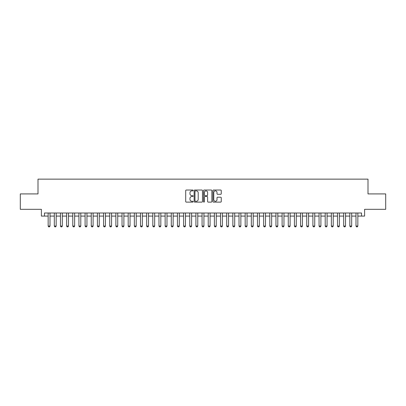 <?xml version="1.0" encoding="UTF-8"?>
<svg xmlns="http://www.w3.org/2000/svg" width="406" height="406" viewBox="0 0 406 406"><rect width="100%" height="100%" fill="white"/><g stroke="black" fill="none" stroke-linecap="round" stroke-linejoin="round"><path stroke-width="0.61" d="M193.149 190.455A0.421 0.421 0 0 0 192.728 190.028L186.303 190.028A0.604 0.604 0 0 0 185.699 190.637L185.699 201.513A0.604 0.604 0 0 0 186.303 202.117L192.728 202.117A0.421 0.421 0 0 0 193.149 201.696A0.421 0.421 0 0 0 192.728 201.269L191.896 201.269A1.934 1.934 0 0 1 189.962 199.336L189.962 198.432A1.934 1.934 0 0 1 191.896 196.499L192.728 196.499A0.421 0.421 0 0 0 193.149 196.073A0.421 0.421 0 0 0 192.728 195.651L191.896 195.651A1.934 1.934 0 0 1 189.962 193.718L189.962 192.809A1.934 1.934 0 0 1 191.896 190.876L192.728 190.876A0.421 0.421 0 0 0 193.149 190.455M220.661 194.291A0.604 0.604 0 0 0 221.265 193.687L221.265 190.637A0.604 0.604 0 0 0 220.661 190.028L213.531 190.028A0.604 0.604 0 0 0 212.927 190.637L212.927 201.513A0.604 0.604 0 0 0 213.531 202.117L220.661 202.117A0.604 0.604 0 0 0 221.265 201.513L221.265 197.829A0.604 0.604 0 0 0 220.661 197.22L217.611 197.22A0.604 0.604 0 0 0 217.007 197.829L217.007 199.656A1.619 1.619 0 0 1 215.388 201.269A1.619 1.619 0 0 1 213.774 199.656L213.774 192.495A1.619 1.619 0 0 1 215.388 190.876A1.619 1.619 0 0 1 217.007 192.495L217.007 193.687A0.604 0.604 0 0 0 217.611 194.291L220.661 194.291M44.467 216.083L44.467 213.003L361.533 213.003L361.533 216.083L364.613 216.083L364.613 209.308L385.7 209.308L385.7 193.921L367.998 193.921L367.998 179.142L38.002 179.142L38.002 193.921L20.3 193.921L20.3 209.308L41.387 209.308L41.387 216.083L48.157 216.083M202.472 190.637A0.604 0.604 0 0 0 201.868 190.028L194.738 190.028A0.604 0.604 0 0 0 194.134 190.637L194.134 201.513A0.604 0.604 0 0 0 194.738 202.117L201.868 202.117A0.604 0.604 0 0 0 202.472 201.513L202.472 190.637M204.132 190.028L211.262 190.028A0.604 0.604 0 0 1 211.866 190.637L211.866 201.513A0.604 0.604 0 0 1 211.262 202.117L208.212 202.117A0.604 0.604 0 0 1 207.608 201.513L207.608 197.103A0.604 0.604 0 0 0 207.004 196.499L204.979 196.499A0.604 0.604 0 0 0 204.375 197.103L204.375 201.696A0.421 0.421 0 0 1 203.954 202.117A0.421 0.421 0 0 1 203.528 201.696L203.528 190.637A0.604 0.604 0 0 1 204.132 190.028M50.004 216.083L54.318 216.083M56.165 216.083L60.474 216.083M62.321 216.083L66.63 216.083M68.477 216.083L72.786 216.083M74.633 216.083L78.942 216.083M80.789 216.083L85.098 216.083M86.945 216.083L91.254 216.083M93.101 216.083L97.415 216.083M99.262 216.083L103.571 216.083M105.418 216.083L109.727 216.083M111.574 216.083L115.883 216.083M117.73 216.083L122.039 216.083M123.886 216.083L128.194 216.083M130.042 216.083L134.35 216.083M136.198 216.083L140.512 216.083M142.359 216.083L146.667 216.083M148.515 216.083L152.823 216.083M154.671 216.083L158.979 216.083M160.827 216.083L165.135 216.083M166.983 216.083L171.291 216.083M173.139 216.083L177.447 216.083M179.295 216.083L183.608 216.083M185.456 216.083L189.764 216.083M191.612 216.083L195.92 216.083M197.768 216.083L202.076 216.083M203.924 216.083L208.232 216.083M210.08 216.083L214.388 216.083M216.236 216.083L220.544 216.083M222.392 216.083L226.705 216.083M228.553 216.083L232.861 216.083M234.709 216.083L239.017 216.083M240.865 216.083L245.173 216.083M247.021 216.083L251.329 216.083M253.177 216.083L257.485 216.083M259.332 216.083L263.641 216.083M265.488 216.083L269.802 216.083M271.65 216.083L275.958 216.083M277.805 216.083L282.114 216.083M283.961 216.083L288.27 216.083M290.117 216.083L294.426 216.083M296.273 216.083L300.582 216.083M302.429 216.083L306.738 216.083M308.585 216.083L312.899 216.083M314.746 216.083L319.055 216.083M320.902 216.083L325.211 216.083M327.058 216.083L331.367 216.083M333.214 216.083L337.523 216.083M339.37 216.083L343.679 216.083M345.526 216.083L349.835 216.083M351.682 216.083L355.996 216.083M357.843 216.083L361.533 216.083M195.403 190.876A0.421 0.421 0 0 0 194.976 191.297L194.976 200.848A0.421 0.421 0 0 0 195.403 201.269L196.276 201.269A1.934 1.934 0 0 0 198.209 199.336L198.209 192.809A1.934 1.934 0 0 0 196.276 190.876L195.403 190.876M207.608 192.525A1.619 1.619 0 0 0 205.989 190.906A1.619 1.619 0 0 0 204.375 192.525L204.375 195.047A0.604 0.604 0 0 0 204.979 195.651L207.004 195.651A0.604 0.604 0 0 0 207.608 195.047L207.608 192.525M50.004 213.003L50.004 226.056L49.542 226.858L48.618 226.858L48.157 226.056L48.157 213.003M48.157 226.056L50.004 226.056M56.165 213.003L56.165 226.056L55.703 226.858L54.78 226.858L54.318 226.056L54.318 213.003M54.318 226.056L56.165 226.056M62.321 213.003L62.321 226.056L61.859 226.858L60.936 226.858L60.474 226.056L60.474 213.003M60.474 226.056L62.321 226.056M68.477 213.003L68.477 226.056L68.015 226.858L67.091 226.858L66.63 226.056L66.63 213.003M66.63 226.056L68.477 226.056M74.633 213.003L74.633 226.056L74.171 226.858L73.247 226.858L72.786 226.056L72.786 213.003M72.786 226.056L74.633 226.056M80.789 213.003L80.789 226.056L80.327 226.858L79.403 226.858L78.942 226.056L78.942 213.003M78.942 226.056L80.789 226.056M86.945 213.003L86.945 226.056L86.483 226.858L85.559 226.858L85.098 226.056L85.098 213.003M85.098 226.056L86.945 226.056M93.101 213.003L93.101 226.056L92.639 226.858L91.715 226.858L91.254 226.056L91.254 213.003M91.254 226.056L93.101 226.056M99.262 213.003L99.262 226.056L98.8 226.858L97.876 226.858L97.415 226.056L97.415 213.003M97.415 226.056L99.262 226.056M105.418 213.003L105.418 226.056L104.956 226.858L104.032 226.858L103.571 226.056L103.571 213.003M103.571 226.056L105.418 226.056M111.574 213.003L111.574 226.056L111.112 226.858L110.188 226.858L109.727 226.056L109.727 213.003M109.727 226.056L111.574 226.056M117.73 213.003L117.73 226.056L117.268 226.858L116.344 226.858L115.883 226.056L115.883 213.003M115.883 226.056L117.73 226.056M123.886 213.003L123.886 226.056L123.424 226.858L122.5 226.858L122.039 226.056L122.039 213.003M122.039 226.056L123.886 226.056M130.042 213.003L130.042 226.056L129.58 226.858L128.656 226.858L128.194 226.056L128.194 213.003M128.194 226.056L130.042 226.056M136.198 213.003L136.198 226.056L135.736 226.858L134.812 226.858L134.35 226.056L134.35 213.003M134.35 226.056L136.198 226.056M142.359 213.003L142.359 226.056L141.897 226.858L140.973 226.858L140.512 226.056L140.512 213.003M140.512 226.056L142.359 226.056M148.515 213.003L148.515 226.056L148.053 226.858L147.129 226.858L146.667 226.056L146.667 213.003M146.667 226.056L148.515 226.056M154.671 213.003L154.671 226.056L154.209 226.858L153.285 226.858L152.823 226.056L152.823 213.003M152.823 226.056L154.671 226.056M160.827 213.003L160.827 226.056L160.365 226.858L159.441 226.858L158.979 226.056L158.979 213.003M158.979 226.056L160.827 226.056M166.983 213.003L166.983 226.056L166.521 226.858L165.597 226.858L165.135 226.056L165.135 213.003M165.135 226.056L166.983 226.056M173.139 213.003L173.139 226.056L172.677 226.858L171.753 226.858L171.291 226.056L171.291 213.003M171.291 226.056L173.139 226.056M179.295 213.003L179.295 226.056L178.833 226.858L177.909 226.858L177.447 226.056L177.447 213.003M177.447 226.056L179.295 226.056M185.456 213.003L185.456 226.056L184.994 226.858L184.07 226.858L183.608 226.056L183.608 213.003M183.608 226.056L185.456 226.056M191.612 213.003L191.612 226.056L191.15 226.858L190.226 226.858L189.764 226.056L189.764 213.003M189.764 226.056L191.612 226.056M197.768 213.003L197.768 226.056L197.306 226.858L196.382 226.858L195.92 226.056L195.92 213.003M195.92 226.056L197.768 226.056M203.924 213.003L203.924 226.056L203.462 226.858L202.538 226.858L202.076 226.056L202.076 213.003M202.076 226.056L203.924 226.056M210.08 213.003L210.08 226.056L209.618 226.858L208.694 226.858L208.232 226.056L208.232 213.003M208.232 226.056L210.08 226.056M216.236 213.003L216.236 226.056L215.774 226.858L214.85 226.858L214.388 226.056L214.388 213.003M214.388 226.056L216.236 226.056M222.392 213.003L222.392 226.056L221.93 226.858L221.006 226.858L220.544 226.056L220.544 213.003M220.544 226.056L222.392 226.056M228.553 213.003L228.553 226.056L228.091 226.858L227.167 226.858L226.705 226.056L226.705 213.003M226.705 226.056L228.553 226.056M234.709 213.003L234.709 226.056L234.247 226.858L233.323 226.858L232.861 226.056L232.861 213.003M232.861 226.056L234.709 226.056M240.865 213.003L240.865 226.056L240.403 226.858L239.479 226.858L239.017 226.056L239.017 213.003M239.017 226.056L240.865 226.056M247.021 213.003L247.021 226.056L246.559 226.858L245.635 226.858L245.173 226.056L245.173 213.003M245.173 226.056L247.021 226.056M253.177 213.003L253.177 226.056L252.715 226.858L251.791 226.858L251.329 226.056L251.329 213.003M251.329 226.056L253.177 226.056M259.332 213.003L259.332 226.056L258.871 226.858L257.947 226.858L257.485 226.056L257.485 213.003M257.485 226.056L259.332 226.056M265.488 213.003L265.488 226.056L265.027 226.858L264.103 226.858L263.641 226.056L263.641 213.003M263.641 226.056L265.488 226.056M271.65 213.003L271.65 226.056L271.188 226.858L270.264 226.858L269.802 226.056L269.802 213.003M269.802 226.056L271.65 226.056M277.805 213.003L277.805 226.056L277.344 226.858L276.42 226.858L275.958 226.056L275.958 213.003M275.958 226.056L277.805 226.056M283.961 213.003L283.961 226.056L283.5 226.858L282.576 226.858L282.114 226.056L282.114 213.003M282.114 226.056L283.961 226.056M290.117 213.003L290.117 226.056L289.656 226.858L288.732 226.858L288.27 226.056L288.27 213.003M288.27 226.056L290.117 226.056M296.273 213.003L296.273 226.056L295.812 226.858L294.888 226.858L294.426 226.056L294.426 213.003M294.426 226.056L296.273 226.056M302.429 213.003L302.429 226.056L301.968 226.858L301.044 226.858L300.582 226.056L300.582 213.003M300.582 226.056L302.429 226.056M308.585 213.003L308.585 226.056L308.124 226.858L307.2 226.858L306.738 226.056L306.738 213.003M306.738 226.056L308.585 226.056M314.746 213.003L314.746 226.056L314.285 226.858L313.361 226.858L312.899 226.056L312.899 213.003M312.899 226.056L314.746 226.056M320.902 213.003L320.902 226.056L320.441 226.858L319.517 226.858L319.055 226.056L319.055 213.003M319.055 226.056L320.902 226.056M327.058 213.003L327.058 226.056L326.597 226.858L325.673 226.858L325.211 226.056L325.211 213.003M325.211 226.056L327.058 226.056M333.214 213.003L333.214 226.056L332.753 226.858L331.829 226.858L331.367 226.056L331.367 213.003M331.367 226.056L333.214 226.056M339.37 213.003L339.37 226.056L338.908 226.858L337.985 226.858L337.523 226.056L337.523 213.003M337.523 226.056L339.37 226.056M345.526 213.003L345.526 226.056L345.064 226.858L344.141 226.858L343.679 226.056L343.679 213.003M343.679 226.056L345.526 226.056M351.682 213.003L351.682 226.056L351.22 226.858L350.297 226.858L349.835 226.056L349.835 213.003M349.835 226.056L351.682 226.056M357.843 213.003L357.843 226.056L357.382 226.858L356.458 226.858L355.996 226.056L355.996 213.003M355.996 226.056L357.843 226.056"/></g></svg>
